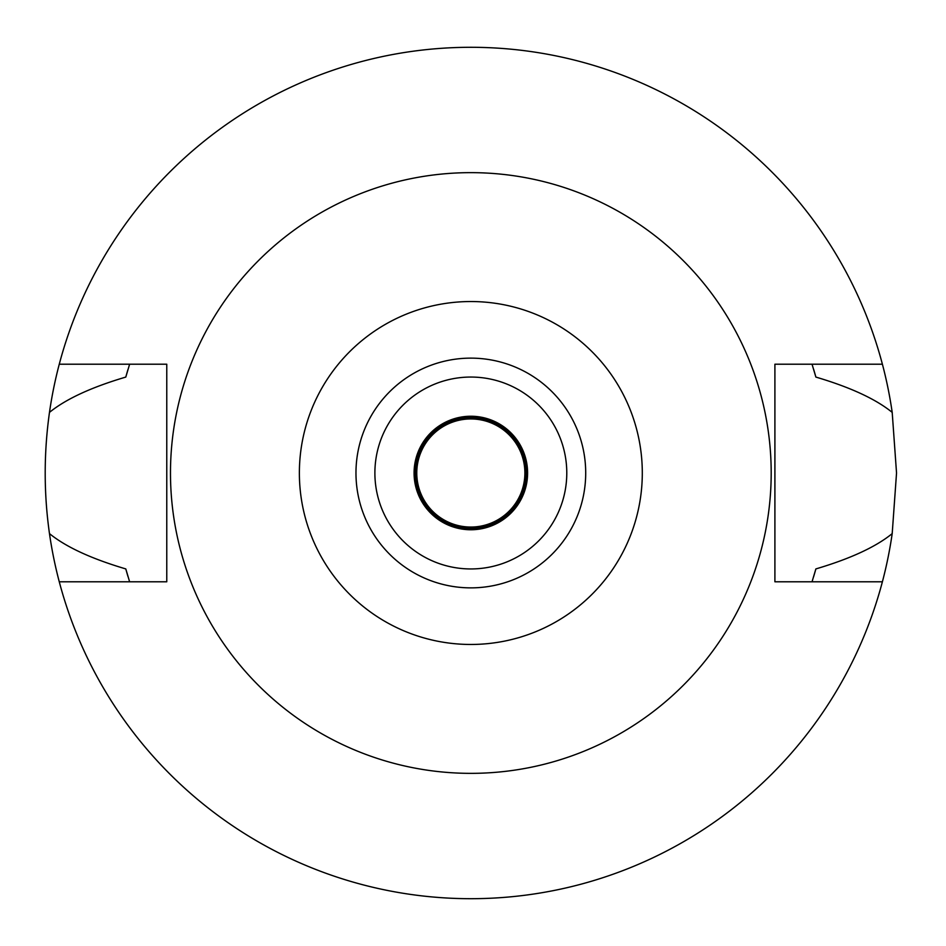 <?xml version="1.0" encoding="UTF-8"?>
<svg xmlns="http://www.w3.org/2000/svg" width="946" height="946" viewBox="0 0 946 946"><rect width="100%" height="100%" fill="white"/><g stroke="black" fill="none" stroke-linecap="round" stroke-linejoin="round"><path stroke-width="1.42" d="M470.836 644.463A171.463 171.463 0 0 1 299.374 473A171.463 171.463 0 0 1 470.836 301.538A171.463 171.463 0 0 1 642.299 473A171.463 171.463 0 0 1 470.836 644.463M470.836 587.868A114.868 114.868 0 0 0 585.704 473A114.868 114.868 0 0 0 470.836 358.132A114.868 114.868 0 0 0 355.968 473A114.868 114.868 0 0 0 470.836 587.868M470.836 773.355A300.355 300.355 0 0 1 170.481 473A300.355 300.355 0 0 1 470.836 172.645A300.355 300.355 0 0 1 771.191 473A300.355 300.355 0 0 1 470.836 773.355M882.393 364.21L774.904 364.21L774.904 581.79L882.393 581.79A425.7 425.7 0 0 1 59.267 581.79L166.768 581.79L166.768 364.21L59.267 364.21A425.7 425.7 0 0 1 892.196 412.385C875.795 399.058 850.359 387.292 815.878 377.076L812.035 364.21A358.132 358.132 0 0 1 812.555 365.842M128.029 369.342A358.132 358.132 0 0 0 125.794 377.076C91.301 387.292 65.865 399.058 49.476 412.385C43.776 452.968 43.776 493.386 49.476 533.615C65.865 546.942 91.301 558.708 125.794 568.924L129.626 581.79A358.132 358.132 0 0 1 129.117 580.182M125.794 568.924A358.132 358.132 0 0 0 128.029 576.658M813.631 576.67A358.132 358.132 0 0 0 815.878 568.924L812.035 581.79A358.132 358.132 0 0 0 812.555 580.158M815.878 377.076A358.132 358.132 0 0 0 813.631 369.33M125.794 377.076L129.626 364.21A358.132 358.132 0 0 0 129.117 365.818M59.267 581.79A425.7 425.7 0 0 1 49.476 533.615M815.878 568.924C850.359 558.708 875.807 546.942 892.196 533.615A425.7 425.7 0 0 1 882.393 581.79M892.196 533.615L896.536 473L892.196 412.385M49.476 412.385A425.7 425.7 0 0 1 59.267 364.21M470.836 529.76A56.76 56.76 0 0 0 527.596 473A56.76 56.76 0 0 0 470.836 416.24A56.76 56.76 0 0 0 414.076 473A56.76 56.76 0 0 0 470.836 529.76M470.836 377.052A95.948 95.948 0 0 0 374.888 473A95.948 95.948 0 0 0 470.836 568.948A95.948 95.948 0 0 0 566.784 473A95.948 95.948 0 0 0 470.836 377.052M470.836 528.412A55.412 55.412 0 0 0 526.248 473A55.412 55.412 0 0 0 470.836 417.588A55.412 55.412 0 0 0 415.424 473A55.412 55.412 0 0 0 470.836 528.412M470.836 527.052A54.052 54.052 0 0 0 524.888 473A54.052 54.052 0 0 0 470.836 418.948A54.052 54.052 0 0 0 416.772 473A54.052 54.052 0 0 0 470.836 527.052"/></g></svg>
